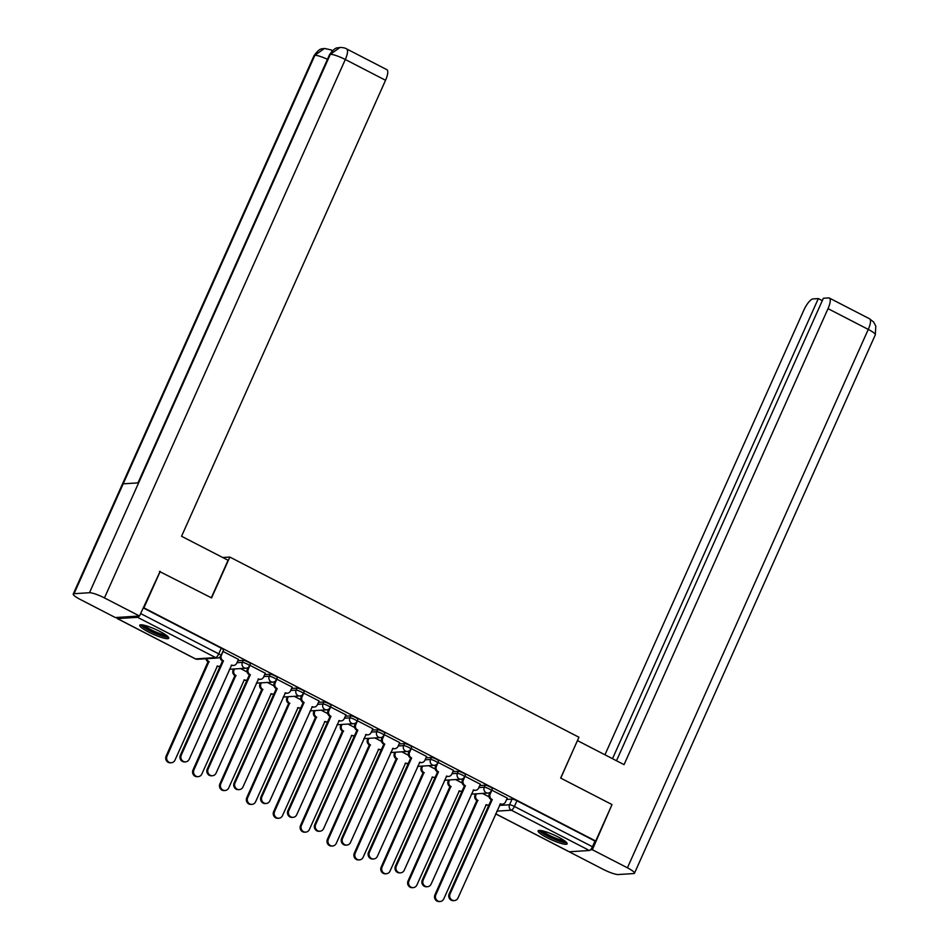 <?xml version="1.0" encoding="UTF-8"?>
<svg xmlns="http://www.w3.org/2000/svg" width="949" height="949" viewBox="0 0 949 949"><rect width="100%" height="100%" fill="white"/><g stroke="black" fill="none" stroke-linecap="round" stroke-linejoin="round"><path stroke-width="1.42" d="M250.441 663.802A4.069 0.7 -155.9 0 0 248.14 662.058A4.069 0.7 -155.9 0 0 243.276 660.362L242.375 662.378A4.069 0.7 24.1 0 1 247.238 664.063A4.069 0.7 24.1 0 1 249.54 665.818L250.441 663.802M277.322 677.681A4.069 0.7 -155.9 0 0 275.02 675.925A4.069 0.7 -155.9 0 0 270.157 674.241L269.255 676.246A4.069 0.7 24.1 0 1 274.119 677.942A4.069 0.7 24.1 0 1 276.42 679.698L277.322 677.681M304.202 691.548A4.069 0.7 -155.9 0 0 301.901 689.793A4.069 0.7 -155.9 0 0 297.037 688.108L296.135 690.125A4.069 0.7 24.1 0 1 300.999 691.809A4.069 0.7 24.1 0 1 303.3 693.565L304.202 691.548M331.082 705.427A4.069 0.7 -155.9 0 0 328.781 703.672A4.069 0.7 -155.9 0 0 323.917 701.987L323.016 703.992A4.069 0.7 24.1 0 1 327.88 705.688A4.069 0.7 24.1 0 1 330.181 707.444L331.082 705.427M357.963 719.295A4.069 0.7 -155.9 0 0 355.661 717.539A4.069 0.7 -155.9 0 0 350.798 715.854L349.896 717.871A4.069 0.7 24.1 0 1 354.76 719.556A4.069 0.7 24.1 0 1 357.061 721.311L357.963 719.295M384.843 733.174A4.069 0.7 -155.9 0 0 382.542 731.418A4.069 0.7 -155.9 0 0 377.678 729.734L376.777 731.738A4.069 0.7 24.1 0 1 381.64 733.435A4.069 0.7 24.1 0 1 383.942 735.19L384.843 733.174M411.724 747.041A4.069 0.7 -155.9 0 0 409.422 745.285A4.069 0.7 -155.9 0 0 404.559 743.601L403.657 745.617A4.069 0.7 24.1 0 1 408.521 747.302A4.069 0.7 24.1 0 1 410.822 749.058L411.724 747.041M438.604 760.92A4.069 0.7 -155.9 0 0 436.303 759.164A4.069 0.7 -155.9 0 0 431.439 757.48L430.538 759.485A4.069 0.7 24.1 0 1 435.401 761.181A4.069 0.7 24.1 0 1 437.703 762.925L438.604 760.92M465.484 774.787A4.069 0.7 -155.9 0 0 463.183 773.032A4.069 0.7 -155.9 0 0 458.32 771.347L457.418 773.364A4.069 0.7 24.1 0 1 462.282 775.048A4.069 0.7 24.1 0 1 464.583 776.804L465.484 774.787M492.365 788.666A4.069 0.7 -155.9 0 0 490.064 786.911A4.069 0.7 -155.9 0 0 485.2 785.214L484.298 787.231A4.069 0.7 24.1 0 1 489.162 788.927A4.069 0.7 24.1 0 1 491.463 790.671L492.365 788.666M547.075 837.706A15.884 2.717 -155.9 0 0 567.122 843.839A15.884 2.717 -155.9 0 0 558.178 836.994A15.884 2.717 -155.9 0 0 538.119 830.861A15.884 2.717 -155.9 0 0 547.075 837.706M148.696 632.093A15.884 2.717 -155.9 0 0 168.744 638.238A15.884 2.717 -155.9 0 0 159.8 631.393A15.884 2.717 -155.9 0 0 139.74 625.261A15.884 2.717 -155.9 0 0 148.696 632.093M160.227 571.405L143.916 607.846L595.711 841.016L612.01 804.574L560.669 778.073L578.937 737.243L229.836 557.063L211.568 597.906L159.456 571.452M116.952 617.443A4.069 1.246 -62.7 0 0 117.237 618.558A4.069 1.246 -62.7 0 0 117.462 618.606L137.605 617.324A4.069 1.246 -62.7 0 0 139.218 616.031M140.191 614.537A4.069 1.246 -62.7 0 0 140.666 613.576L218.721 653.861A4.069 0.7 24.1 0 1 221.022 655.605L223.561 649.935A4.069 0.7 24.1 0 0 221.259 648.179L218.721 653.861A4.069 1.246 -62.7 0 1 215.66 657.61L137.605 617.324M143.916 607.846L143.204 607.894L140.666 613.576M506.636 799.438L512.08 799.094L509.542 804.776A4.069 0.7 24.1 0 1 514.405 806.46L592.461 846.745A4.069 1.246 117.3 0 1 589.4 850.494L569.258 851.775A4.069 1.246 117.3 0 1 569.032 851.727A4.069 1.246 117.3 0 1 568.866 851.573M592.461 846.745L594.999 841.063L595.711 841.016M507.241 798.097L491.712 790.102M480.36 784.23L464.832 776.223M453.48 770.351L437.952 762.355M426.599 756.483L411.071 748.476M399.719 742.604L384.191 734.609M372.838 728.737L357.322 720.73M345.958 714.87L330.442 706.863M319.078 700.991L303.561 692.984M292.197 687.123L276.681 679.116M265.317 673.244L249.801 665.237M238.436 659.377L222.92 651.37M237.843 660.706L243.276 660.362M264.712 674.585L270.157 674.241M291.592 688.452L297.037 688.108M318.473 702.331L323.917 701.987M345.353 716.198L350.798 715.854M372.233 730.078L377.678 729.734M399.114 743.945L404.559 743.601M425.994 757.824L431.439 757.48M452.875 771.691L458.32 771.347M479.755 785.57L485.2 785.214M222.73 557.514L229.836 557.063M489.043 796.852L482.412 793.435M143.204 607.894L221.259 648.179M594.999 841.063L516.944 800.778A4.069 0.7 -155.9 0 0 512.08 799.094M462.163 782.984L455.532 779.556M435.283 769.105L428.651 765.689M408.402 755.238L401.771 751.81M381.522 741.371L374.891 737.942M354.641 727.492L348.01 724.063M327.761 713.624L321.13 710.196M300.88 699.745L294.249 696.317M274 685.878L267.369 682.45M247.12 671.999L240.488 668.571M220.239 658.131L219.16 657.574M491.938 790.102L490.206 793.981A4.069 3.82 86.4 0 0 492.009 799.426L491.084 799.485A4.069 3.82 -93.6 0 1 489.281 794.04L490.016 792.391M492.27 799.556L450.087 893.875A4.686 4.389 86.4 0 0 454.346 900.589A4.686 4.389 86.4 0 0 458.011 897.956L500.455 803.779A4.069 3.82 86.4 0 0 502.353 804.183L501.428 804.242A4.069 3.82 -93.6 0 1 500.016 804.052M454.346 900.589L453.42 900.648A4.686 4.389 -93.6 0 1 449.162 893.922L491.345 799.616M502.353 804.183A4.069 3.82 86.4 0 0 505.544 801.893L507.276 798.014M476.445 793.815L475.971 794.882A4.069 3.82 86.4 0 0 477.774 800.327L435.852 894.777A4.686 4.389 86.4 0 0 440.111 901.491A4.686 4.389 86.4 0 0 443.776 898.857L486.22 804.681A4.069 3.82 86.4 0 0 488.972 804.93M488.118 805.084L487.193 805.143A4.069 3.82 -93.6 0 1 485.781 804.954M440.111 901.491L439.185 901.55A4.686 4.389 -93.6 0 1 434.927 894.836L476.849 800.387A4.069 3.82 -93.6 0 1 475.046 794.942L475.971 794.882M475.52 793.874L475.046 794.942M477.11 800.517L478.035 800.458M465.057 776.235L463.326 780.114A4.069 3.82 86.4 0 0 465.129 785.547L464.203 785.606A4.069 3.82 -93.6 0 1 462.4 780.173L463.136 778.524M465.39 785.689L423.207 879.996A4.686 4.389 86.4 0 0 427.465 886.71A4.686 4.389 86.4 0 0 431.131 884.088L473.575 789.912A4.069 3.82 86.4 0 0 475.473 790.303L474.547 790.363A4.069 3.82 -93.6 0 1 473.136 790.173M427.465 886.71L426.54 886.769A4.686 4.389 -93.6 0 1 422.281 880.055L464.464 785.736M475.473 790.303A4.069 3.82 86.4 0 0 478.664 788.026L480.396 784.147M438.177 762.355L436.445 766.234A4.069 3.82 86.4 0 0 438.248 771.679L437.323 771.739A4.069 3.82 -93.6 0 1 435.52 766.294L436.255 764.645M438.509 771.81L396.326 866.129A4.686 4.389 86.4 0 0 400.585 872.843A4.686 4.389 86.4 0 0 404.25 870.209L446.694 776.033A4.069 3.82 86.4 0 0 448.592 776.436L447.667 776.496A4.069 3.82 -93.6 0 1 446.255 776.306M400.585 872.843L399.659 872.902A4.686 4.389 -93.6 0 1 395.401 866.188L437.584 771.869M448.592 776.436A4.069 3.82 86.4 0 0 451.783 774.147L453.515 770.268M560.752 778.121L577.419 740.635M577.526 740.635L624.051 764.645L828.026 308.639A12.218 3.737 -62.7 0 0 829.367 298.057A12.218 3.737 -62.7 0 0 828.667 297.927L823.376 298.259L616.494 760.742M634.478 873.21A12.527 2.147 -155.9 0 0 627.419 867.813L868.264 329.41A12.218 3.737 -62.7 0 0 869.592 318.817L873.578 322.008L875.785 326.041L875.322 334.795L634.478 873.21A12.527 2.147 -155.9 0 1 633.635 873.566L618.19 874.539A12.527 2.147 -155.9 0 1 603.22 869.355L569.163 851.775M627.419 867.813L592.354 849.723L590.456 849.841M822.309 300.643L818.323 298.579L813.02 298.923A12.218 3.737 -62.7 0 0 803.827 310.181L604.952 754.787M818.323 298.579L612.508 758.678M592.354 849.723L611.88 804.882M211.319 597.775L228.08 560.278L181.556 536.268L385.543 80.274L345.306 59.502L104.461 597.917L139.527 616.008L160.12 571.417M104.461 597.917A12.527 2.147 -155.9 0 0 89.491 592.722L138.637 482.851L123.192 483.824L74.046 593.706L89.491 592.722M74.046 593.706A12.527 2.147 -155.9 0 0 73.215 594.062A12.527 2.147 -155.9 0 0 80.262 599.448L115.327 617.55L139.527 616.008M346.634 48.921C345.365 48.019 343.158 47.533 340.039 47.45L330.335 54.318A12.527 2.147 -155.9 0 1 345.306 59.502A12.218 3.737 -62.7 0 0 346.634 48.921L386.872 69.68A12.218 3.737 117.3 0 1 385.543 80.274M331.948 51.116L331.154 49.906L332.494 50.594M327.452 59.324A12.527 2.147 -155.9 0 0 314.89 55.291L324.451 48.435L331.154 49.906M565.675 841.68A13.749 2.361 24.1 0 1 564.904 841.893A13.749 2.361 24.1 0 1 550.942 837.409A13.749 2.361 24.1 0 1 540.693 830.505M542.543 830.861A12.728 2.183 -155.9 0 0 552.793 836.959A12.728 2.183 -155.9 0 0 564.181 840.529M539.151 830.411A15.777 2.705 -155.9 0 0 551.986 838.275A15.777 2.705 -155.9 0 0 566.636 842.783A15.777 2.705 -155.9 0 0 566.767 842.771M167.297 636.067A13.749 2.361 24.1 0 1 166.526 636.281A13.749 2.361 24.1 0 1 152.564 631.797A13.749 2.361 24.1 0 1 142.314 624.893M144.165 625.249A12.728 2.183 -155.9 0 0 154.414 631.358A12.728 2.183 -155.9 0 0 165.802 634.928M140.784 624.81A15.777 2.705 -155.9 0 0 153.608 632.675A15.777 2.705 -155.9 0 0 168.258 637.17A15.777 2.705 -155.9 0 0 168.388 637.159M449.565 779.936L449.091 781.015A4.069 3.82 86.4 0 0 450.894 786.448L408.972 880.897A4.686 4.389 86.4 0 0 413.23 887.623A4.686 4.389 86.4 0 0 416.896 884.99L459.34 790.814A4.069 3.82 86.4 0 0 462.092 791.051M461.238 791.217L460.312 791.276A4.069 3.82 -93.6 0 1 458.901 791.075M413.23 887.623L412.305 887.683A4.686 4.389 -93.6 0 1 408.046 880.957L449.968 786.507A4.069 3.82 -93.6 0 1 448.165 781.074L449.091 781.015M448.64 779.995L448.165 781.074M450.229 786.65L451.155 786.591M422.685 766.068L422.21 767.136A4.069 3.82 86.4 0 0 424.013 772.581L382.091 867.03A4.686 4.389 86.4 0 0 386.35 873.744A4.686 4.389 86.4 0 0 390.015 871.111L432.459 776.934A4.069 3.82 86.4 0 0 435.211 777.184M434.357 777.338L433.432 777.397A4.069 3.82 -93.6 0 1 432.02 777.207M386.35 873.744L385.424 873.804A4.686 4.389 -93.6 0 1 381.166 867.089L423.088 772.64A4.069 3.82 -93.6 0 1 421.285 767.195L422.21 767.136M421.759 766.128L421.285 767.195M423.349 772.771L424.274 772.711M411.297 748.488L409.565 752.367A4.069 3.82 86.4 0 0 411.368 757.8L410.442 757.86A4.069 3.82 -93.6 0 1 408.639 752.427L409.375 750.778M411.629 757.943L369.446 852.249A4.686 4.389 86.4 0 0 373.704 858.975A4.686 4.389 86.4 0 0 377.37 856.342L419.814 762.166A4.069 3.82 86.4 0 0 421.712 762.569L420.787 762.616A4.069 3.82 -93.6 0 1 419.375 762.427M373.704 858.975L372.779 859.023A4.686 4.389 -93.6 0 1 368.52 852.309L410.703 758.002M421.712 762.569A4.069 3.82 86.4 0 0 424.903 760.279L426.635 756.4M384.416 734.609L382.684 738.488A4.069 3.82 86.4 0 0 384.487 743.933L383.562 743.992A4.069 3.82 -93.6 0 1 381.759 738.547L382.494 736.899M384.748 744.063L342.565 838.382A4.686 4.389 86.4 0 0 346.824 845.096A4.686 4.389 86.4 0 0 350.489 842.463L392.933 748.286A4.069 3.82 86.4 0 0 394.831 748.69L393.906 748.749A4.069 3.82 -93.6 0 1 392.495 748.559M346.824 845.096L345.899 845.156A4.686 4.389 -93.6 0 1 341.64 838.442L383.823 744.123M394.831 748.69A4.069 3.82 86.4 0 0 398.022 746.4L399.754 742.521M357.536 720.742L355.804 724.621A4.069 3.82 86.4 0 0 357.607 730.054L356.682 730.113A4.069 3.82 -93.6 0 1 354.879 724.68L355.614 723.031M357.868 730.196L315.685 824.503A4.686 4.389 86.4 0 0 319.943 831.229A4.686 4.389 86.4 0 0 323.609 828.596L366.053 734.419A4.069 3.82 86.4 0 0 367.951 734.823L367.026 734.882A4.069 3.82 -93.6 0 1 365.614 734.68M319.943 831.229L319.018 831.288A4.686 4.389 -93.6 0 1 314.76 824.562L356.943 730.256M367.951 734.823A4.069 3.82 86.4 0 0 371.142 732.533L372.874 728.654M395.804 752.189L395.33 753.269A4.069 3.82 86.4 0 0 397.133 758.702L355.211 853.151A4.686 4.389 86.4 0 0 359.469 859.877A4.686 4.389 86.4 0 0 363.135 857.244L405.579 763.067A4.069 3.82 86.4 0 0 408.331 763.304M407.477 763.471L406.552 763.53A4.069 3.82 -93.6 0 1 405.14 763.328M359.469 859.877L358.544 859.936A4.686 4.389 -93.6 0 1 354.285 853.21L396.207 758.761A4.069 3.82 -93.6 0 1 394.404 753.328L395.33 753.269M394.879 752.249L394.404 753.328M396.468 758.903L397.394 758.844M368.924 738.322L368.449 739.39A4.069 3.82 86.4 0 0 370.252 744.835L328.33 839.284A4.686 4.389 86.4 0 0 332.589 845.998A4.686 4.389 86.4 0 0 336.254 843.376L378.698 749.188A4.069 3.82 86.4 0 0 381.451 749.437M380.596 749.591L379.671 749.651A4.069 3.82 -93.6 0 1 378.26 749.461M332.589 845.998L331.664 846.057A4.686 4.389 -93.6 0 1 327.405 839.343L369.327 744.894A4.069 3.82 -93.6 0 1 367.524 739.449L368.449 739.39M367.998 738.381L367.524 739.449M369.588 745.024L370.513 744.965M342.043 724.443L341.569 725.522A4.069 3.82 86.4 0 0 343.372 730.955L301.45 825.405A4.686 4.389 86.4 0 0 305.708 832.131A4.686 4.389 86.4 0 0 309.374 829.497L351.818 735.321A4.069 3.82 86.4 0 0 354.57 735.558M353.716 735.724L352.791 735.783A4.069 3.82 -93.6 0 1 351.379 735.582M305.708 832.131L304.783 832.19A4.686 4.389 -93.6 0 1 300.525 825.464L342.447 731.015A4.069 3.82 -93.6 0 1 340.644 725.582L341.569 725.522M341.118 724.502L340.644 725.582M342.708 731.157L343.633 731.098M330.655 706.863L328.923 710.742A4.069 3.82 86.4 0 0 330.727 716.187L329.801 716.246A4.069 3.82 -93.6 0 1 327.998 710.801L328.734 709.152M330.987 716.317L288.804 810.636A4.686 4.389 86.4 0 0 293.063 817.35A4.686 4.389 86.4 0 0 296.729 814.728L339.173 720.54A4.069 3.82 86.4 0 0 341.071 720.943L340.145 721.003A4.069 3.82 -93.6 0 1 338.734 720.813M293.063 817.35L292.138 817.409A4.686 4.389 -93.6 0 1 287.879 810.695L330.062 716.376M341.071 720.943A4.069 3.82 86.4 0 0 344.262 718.654L345.994 714.775M315.175 710.576L314.688 711.643A4.069 3.82 86.4 0 0 316.492 717.088L274.569 811.537A4.686 4.389 86.4 0 0 278.828 818.252A4.686 4.389 86.4 0 0 282.494 815.63L324.938 721.442A4.069 3.82 86.4 0 0 327.69 721.691M326.836 721.845L325.91 721.904A4.069 3.82 -93.6 0 1 324.499 721.715M278.828 818.252L277.903 818.311A4.686 4.389 -93.6 0 1 273.644 811.597L315.566 717.147A4.069 3.82 -93.6 0 1 313.763 711.703L314.688 711.643M314.249 710.635L313.763 711.703M315.827 717.278L316.752 717.219M303.775 692.995L302.043 696.874A4.069 3.82 86.4 0 0 303.846 702.307L302.921 702.367A4.069 3.82 -93.6 0 1 301.118 696.934L301.853 695.285M304.107 702.45L261.924 796.757A4.686 4.389 86.4 0 0 266.183 803.483A4.686 4.389 86.4 0 0 269.848 800.849L312.292 706.673A4.069 3.82 86.4 0 0 314.19 707.076L313.265 707.135A4.069 3.82 -93.6 0 1 311.853 706.934M266.183 803.483L265.257 803.542A4.686 4.389 -93.6 0 1 260.999 796.816L303.182 702.509M314.19 707.076A4.069 3.82 86.4 0 0 317.381 704.787L319.113 700.908M288.294 696.696L287.808 697.776A4.069 3.82 86.4 0 0 289.611 703.209L247.689 797.658A4.686 4.389 86.4 0 0 251.948 804.384A4.686 4.389 86.4 0 0 255.613 801.751L298.057 707.574A4.069 3.82 86.4 0 0 300.809 707.812M299.955 707.978L299.03 708.037A4.069 3.82 -93.6 0 1 297.618 707.835M251.948 804.384L251.022 804.444A4.686 4.389 -93.6 0 1 246.764 797.718L288.686 703.268A4.069 3.82 -93.6 0 1 286.883 697.835L287.808 697.776M287.369 696.756L286.883 697.835M288.947 703.411L289.872 703.351M276.894 679.116L275.163 682.995A4.069 3.82 86.4 0 0 276.966 688.44L276.04 688.5A4.069 3.82 -93.6 0 1 274.237 683.055L274.973 681.406M277.227 688.571L235.044 782.889A4.686 4.389 86.4 0 0 239.302 789.604A4.686 4.389 86.4 0 0 242.968 786.982L285.412 692.794A4.069 3.82 86.4 0 0 287.31 693.197L286.384 693.256A4.069 3.82 -93.6 0 1 284.973 693.067M239.302 789.604L238.377 789.663A4.686 4.389 -93.6 0 1 234.118 782.949L276.301 688.63M287.31 693.197A4.069 3.82 86.4 0 0 290.501 690.908L292.233 687.029M261.414 682.829L260.928 683.897A4.069 3.82 86.4 0 0 262.731 689.342L220.809 783.791A4.686 4.389 86.4 0 0 225.067 790.505A4.686 4.389 86.4 0 0 228.733 787.884L271.177 693.695A4.069 3.82 86.4 0 0 273.929 693.944M273.075 694.099L272.149 694.158A4.069 3.82 -93.6 0 1 270.738 693.968M225.067 790.505L224.142 790.564A4.686 4.389 -93.6 0 1 219.883 783.85L261.805 689.401A4.069 3.82 -93.6 0 1 260.002 683.956L260.928 683.897M260.489 682.889L260.002 683.956M262.066 689.532L262.992 689.472M250.014 665.249L248.282 669.128A4.069 3.82 86.4 0 0 250.085 674.561L249.16 674.62A4.069 3.82 -93.6 0 1 247.357 669.187L248.092 667.538M250.346 674.703L208.163 769.01A4.686 4.389 86.4 0 0 212.422 775.736A4.686 4.389 86.4 0 0 216.087 773.103L258.531 678.926A4.069 3.82 86.4 0 0 260.429 679.33L259.504 679.389A4.069 3.82 -93.6 0 1 258.092 679.187M212.422 775.736L211.497 775.796A4.686 4.389 -93.6 0 1 207.238 769.07L249.421 674.763M260.429 679.33A4.069 3.82 86.4 0 0 263.62 677.04L265.352 673.161M234.533 668.95L234.047 670.03A4.069 3.82 86.4 0 0 235.85 675.474L193.928 769.912A4.686 4.389 86.4 0 0 198.187 776.638A4.686 4.389 86.4 0 0 201.852 774.004L244.296 679.828A4.069 3.82 86.4 0 0 247.048 680.065M246.194 680.231L245.269 680.291A4.069 3.82 -93.6 0 1 243.857 680.089M198.187 776.638L197.262 776.697A4.686 4.389 -93.6 0 1 193.003 769.971L234.925 675.522A4.069 3.82 -93.6 0 1 233.122 670.089L234.047 670.03M233.608 669.009L233.122 670.089M235.186 675.664L236.111 675.605M223.134 651.37L221.402 655.249A4.069 3.82 86.4 0 0 223.205 660.694L222.28 660.753A4.069 3.82 -93.6 0 1 220.109 656.898M223.466 660.824L181.283 755.143A4.686 4.389 86.4 0 0 185.541 761.857A4.686 4.389 86.4 0 0 189.207 759.236L231.651 665.047A4.069 3.82 86.4 0 0 233.549 665.451L232.624 665.51A4.069 3.82 -93.6 0 1 231.212 665.32M185.541 761.857L184.616 761.917A4.686 4.389 -93.6 0 1 180.357 755.202L222.541 660.884M233.549 665.451A4.069 3.82 86.4 0 0 236.74 663.161L238.472 659.282M206.87 658.689A4.069 3.82 86.4 0 0 208.982 661.595L167.048 756.045A4.686 4.389 86.4 0 0 171.306 762.759A4.686 4.389 86.4 0 0 174.972 760.137L217.416 665.949A4.069 3.82 86.4 0 0 220.168 666.198M219.314 666.352L218.389 666.412A4.069 3.82 -93.6 0 1 216.977 666.222M171.306 762.759L170.381 762.818A4.686 4.389 -93.6 0 1 166.122 756.104L208.056 661.655A4.069 3.82 -93.6 0 1 205.945 658.748M208.305 661.785L209.231 661.726M117.462 618.606L195.518 658.891L215.66 657.61A4.069 3.82 86.4 0 0 217.558 658.013A4.069 4.069 0 0 0 221.022 655.605M499.411 805.416L509.542 804.776A4.069 3.82 -93.6 0 0 511.345 810.209L496.849 811.134M495.663 813.791L569.258 851.775M589.4 850.494L511.345 810.209A4.069 1.246 -62.7 0 0 514.405 806.46L516.944 800.778M236.942 662.722L242.375 662.378A4.069 3.82 86.4 0 0 244.178 667.823A4.069 3.82 -93.6 0 0 246.076 668.226A4.069 4.069 0 0 0 249.54 665.818M263.822 676.601L269.255 676.246A4.069 3.82 86.4 0 0 271.058 681.69A4.069 3.82 -93.6 0 0 272.956 682.094A4.069 4.069 0 0 0 276.42 679.698M290.691 690.469L296.135 690.125A4.069 3.82 86.4 0 0 297.939 695.57A4.069 3.82 -93.6 0 0 299.837 695.973A4.069 4.069 0 0 0 303.3 693.565M317.571 704.348L323.016 703.992A4.069 3.82 86.4 0 0 324.819 709.437A4.069 3.82 -93.6 0 0 326.717 709.84A4.069 4.069 0 0 0 330.181 707.444M344.451 718.215L349.896 717.871A4.069 3.82 86.4 0 0 351.699 723.316A4.069 3.82 -93.6 0 0 353.597 723.707A4.069 4.069 0 0 0 357.061 721.311M371.332 732.082L376.777 731.738A4.069 3.82 86.4 0 0 378.58 737.183A4.069 3.82 -93.6 0 0 380.478 737.587A4.069 4.069 0 0 0 383.942 735.19M398.212 745.961L403.657 745.617A4.069 3.82 86.4 0 0 405.46 751.062A4.069 3.82 -93.6 0 0 407.358 751.454A4.069 4.069 0 0 0 410.822 749.058M425.093 759.829L430.538 759.485A4.069 3.82 86.4 0 0 432.341 764.93A4.069 3.82 -93.6 0 0 434.239 765.333A4.069 4.069 0 0 0 437.703 762.925M451.973 773.708L457.418 773.364A4.069 3.82 86.4 0 0 459.221 778.809A4.069 3.82 -93.6 0 0 461.119 779.2A4.069 4.069 0 0 0 464.583 776.804M478.854 787.575L484.298 787.231A4.069 3.82 86.4 0 0 486.102 792.676A4.069 3.82 -93.6 0 0 488 793.079A4.069 4.069 0 0 0 491.463 790.671M117.237 618.558L195.292 658.843A4.069 4.069 0 0 0 197.416 659.294A4.069 3.82 86.4 0 1 195.518 658.891A4.069 1.246 117.3 0 1 195.292 658.843A4.069 1.246 117.3 0 1 195.126 658.677M492.009 799.426L491.084 799.485M490.206 793.981L489.281 794.04M450.087 893.875L449.162 893.922M476.849 800.387L477.774 800.327M434.927 894.836L435.852 894.777M465.129 785.547L464.203 785.606M463.326 780.114L462.4 780.173M423.207 879.996L422.281 880.055M438.248 771.679L437.323 771.739M436.445 766.234L435.52 766.294M396.326 866.129L395.401 866.188M875.322 334.795A12.527 2.147 -155.9 0 0 868.264 329.41L828.026 308.639M339.789 47.462C337.725 48.458 336.041 45.682 329.528 54.674A12.527 2.147 -155.9 0 1 330.335 54.318L138.637 482.851M123.192 483.824L314.89 55.291A12.527 2.147 -155.9 0 0 314.048 55.647L73.215 594.062M449.968 786.507L450.894 786.448M408.046 880.957L408.972 880.897M423.088 772.64L424.013 772.581M381.166 867.089L382.091 867.03M411.368 757.8L410.442 757.86M409.565 752.367L408.639 752.427M369.446 852.249L368.52 852.309M384.487 743.933L383.562 743.992M382.684 738.488L381.759 738.547M342.565 838.382L341.64 838.442M357.607 730.054L356.682 730.113M355.804 724.621L354.879 724.68M315.685 824.503L314.76 824.562M396.207 758.761L397.133 758.702M354.285 853.21L355.211 853.151M369.327 744.894L370.252 744.835M327.405 839.343L328.33 839.284M342.447 731.015L343.372 730.955M300.525 825.464L301.45 825.405M330.727 716.187L329.801 716.246M328.923 710.742L327.998 710.801M288.804 810.636L287.879 810.695M315.566 717.147L316.492 717.088M273.644 811.597L274.569 811.537M303.846 702.307L302.921 702.367M302.043 696.874L301.118 696.934M261.924 796.757L260.999 796.816M288.686 703.268L289.611 703.209M246.764 797.718L247.689 797.658M276.966 688.44L276.04 688.5M275.163 682.995L274.237 683.055M235.044 782.889L234.118 782.949M261.805 689.401L262.731 689.342M219.883 783.85L220.809 783.791M250.085 674.561L249.16 674.62M248.282 669.128L247.357 669.187M208.163 769.01L207.238 769.07M234.925 675.522L235.85 675.474M193.003 769.971L193.928 769.912M223.205 660.694L222.28 660.753M181.283 755.143L180.357 755.202M208.056 661.655L208.982 661.595M166.122 756.104L167.048 756.045M488 793.079L471.368 794.135M461.119 779.2L444.488 780.256M434.239 765.333L417.607 766.389M407.358 751.454L390.727 752.51M380.478 737.587L363.847 738.642M353.597 723.707L336.966 724.763M326.717 709.84L310.086 710.896M299.837 695.973L283.205 697.017M272.956 682.094L256.325 683.15M246.076 668.226L229.444 669.27M197.416 659.294L217.558 658.013M495.627 813.851L569.032 851.727M829.367 298.057L869.592 318.817M329.528 54.674L137.985 482.887M324.451 48.435C322.375 49.36 320.43 46.75 314.048 55.647"/></g></svg>
